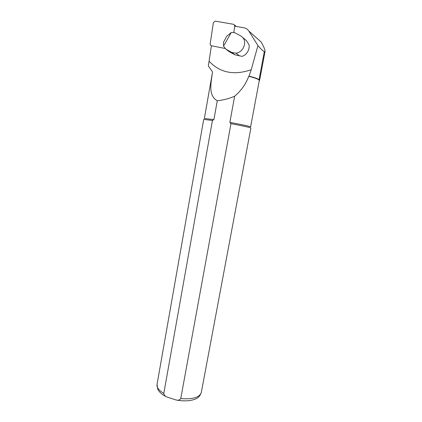 <?xml version="1.0" encoding="UTF-8"?>
<svg xmlns="http://www.w3.org/2000/svg" width="422" height="422" viewBox="0 0 422 422"><rect width="100%" height="100%" fill="white"/><g stroke="black" fill="none" stroke-linecap="round" stroke-linejoin="round"><path stroke-width="0.63" d="M233.799 32.431L234.785 25.869L233.851 24.365L215.194 21.116L213.374 22.667L210.13 44.189L211.021 45.687L224.926 48.44M243.104 37.806L246.168 40.406L248.954 44.5C249.455 46.905 249.049 49.29 247.73 51.658C246.337 53.984 244.459 55.556 242.107 56.369L234.864 54.797L229.03 51.537L225.849 49.142L223.528 46.125L231.245 32.526L226.698 36.292L223.475 42.284L223.528 46.125M211.406 45.766L209.08 61.211C219.925 72.758 233.973 75.601 251.222 69.741L257.942 45.613L248.843 31.064C247.688 29.282 246.073 28.19 244 27.799L234.743 26.175M209.08 61.211L208.289 65.911L212.561 71.94L204.353 118.466L213.901 119.611L217.272 100.731C208.115 95.583 210.894 83.229 212.561 71.94M257.942 45.613C261.118 49.263 263.244 51.273 264.314 51.648L265.069 51.294C265.211 50.07 263.929 46.995 261.218 42.068L258.828 39.942M212.44 120.449L203.705 119.405L157.021 384.463C156.609 387.454 158.872 390.429 163.805 393.383L212.44 120.449L213.901 119.611M180.758 398.595C192.717 399.492 199.564 397.466 201.305 392.507L250.89 127.982C250.125 127.47 243.483 126.03 230.966 123.667L180.758 398.595C179.688 400.045 178.137 400.515 176.101 400.003L166.69 396.928C165.044 396.189 164.084 395.008 163.805 393.383M259.293 80.502L259.62 80.317L259.05 79.631C257.71 78.671 254.376 77.5 249.054 76.118L248.78 76.287C254.128 77.669 257.478 78.845 258.823 79.8L259.298 80.486L250.605 126.869C249.729 126.305 242.819 124.806 229.869 122.375L230.966 123.667M248.78 76.287C245.826 84.126 241.11 90.772 234.637 96.221L229.869 122.375M234.637 96.221C228.982 98.642 223.196 100.146 217.272 100.731M249.054 76.118L251.222 69.741M234.864 54.797L231.731 52.428L236.03 53.204C239.042 52.708 241.447 50.988 243.246 48.05C245.694 42.828 244.966 38.84 241.073 36.092L235.101 32.879L232.654 32.373L231.245 32.526M231.731 52.428L225.849 49.142M211.38 45.945L211.021 45.687M236.246 26.438L234.722 25.12M235.239 26.259L234.785 25.869M261.218 42.068L248.843 31.064M259.071 79.647L264.314 51.648M201.305 392.507C200.023 395.984 198.118 398.12 195.581 398.927C194.537 399.502 192.617 400.04 189.826 400.552C185.506 401.085 180.932 400.905 176.101 400.003M166.695 396.928C162.38 394.871 159.41 392.328 157.791 389.295L157.021 384.463M265.069 51.294L259.63 80.322M239.659 55.978L236.03 53.204"/></g></svg>
